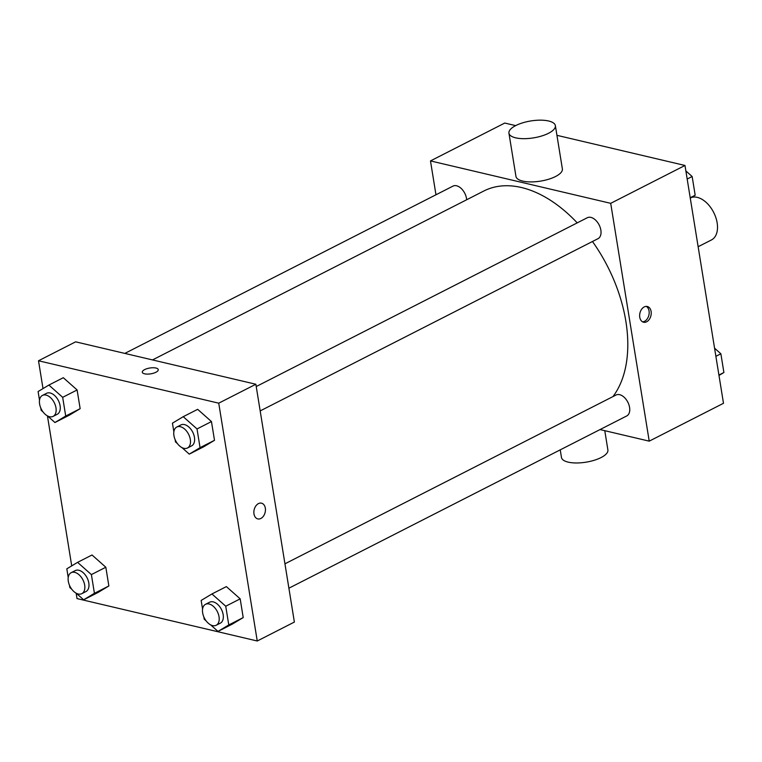 <?xml version="1.0" encoding="UTF-8"?>
<svg xmlns="http://www.w3.org/2000/svg" width="762" height="762" viewBox="0 0 762 762"><rect width="100%" height="100%" fill="white"/><g stroke="black" fill="none" stroke-linecap="round" stroke-linejoin="round"><path stroke-width="1.14" d="M698.135 246.736L711.451 239.944A23.517 14.488 -117 0 0 714.184 213.455A23.517 14.488 -117 0 0 691.41 197.491M435.969 194.786L430.482 160.915L504.749 123.053L515.664 125.625M556.946 135.331L684.981 165.468L723.49 403.288L649.224 441.15L600.027 429.568M430.482 160.915L610.705 203.33L684.981 165.468M610.705 203.33L649.224 441.15M646.643 321.783A8.087 5.648 -76.8 0 1 643.585 322.221A8.087 5.648 -76.8 0 1 639.937 313.058A8.087 5.648 -76.8 0 1 647.29 306.486A8.087 5.648 -76.8 0 1 651.224 313.525A8.087 5.648 -76.8 0 1 646.643 321.783M612.953 396.583A123.473 76.057 -117 0 0 592.465 241.506M577.225 222.875A123.473 76.057 -117 0 0 483.775 191.033L152.514 359.921M466.668 199.758A11.763 7.249 -117 0 0 461.534 188.776A11.763 7.249 -117 0 0 452.98 186.109L124.835 353.406M260.185 410.918L598.008 238.677A11.763 7.249 -117 0 0 599.123 224.914A11.763 7.249 -117 0 0 587.331 217.722L256.232 386.534M288.893 588.197L626.726 415.957A11.763 7.249 -117 0 0 627.84 402.193A11.763 7.249 -117 0 0 616.048 395.011L284.95 563.813M555.374 125.663L562.375 168.897A23.517 8.572 170.8 0 1 540.534 181.118A23.517 8.572 170.8 0 1 515.95 176.422L508.94 133.179A23.517 8.572 170.8 0 1 522.665 122.834A23.517 8.572 170.8 0 1 548.659 121.006A23.517 8.572 170.8 0 1 555.374 125.663A23.517 8.572 170.8 0 1 533.533 137.874A23.517 8.572 170.8 0 1 508.94 133.179M560.232 449.856L561.47 457.476A23.517 8.572 -9.2 0 0 568.176 462.134A23.517 8.572 -9.2 0 0 594.169 460.296A23.517 8.572 -9.2 0 0 607.895 449.961L604.78 430.692M646.224 306.381A8.087 5.648 -76.8 0 1 649.11 313.792A8.087 5.648 -76.8 0 1 644.576 321.297A8.087 5.648 -76.8 0 1 642.585 321.84M43.015 388.591L38.51 360.769L75.638 341.833L255.861 384.248L294.38 622.059L257.251 640.994L77.019 598.58L76.143 593.169M38.51 360.769L218.732 403.174L255.861 384.248M218.732 403.174L257.251 640.994M261.499 503.168A8.087 5.648 -76.8 0 1 265.443 510.216A8.087 5.648 -76.8 0 1 260.852 518.474A8.087 5.648 -76.8 0 1 257.804 518.912A8.087 5.648 -76.8 0 1 254.156 509.749A8.087 5.648 -76.8 0 1 261.499 503.168A8.087 5.648 -76.8 0 1 265.443 510.216A8.087 5.648 -76.8 0 1 260.852 518.474A8.087 5.648 -76.8 0 1 257.794 518.912M63.313 377.704L77.114 389.963L80.153 408.68L69.38 415.157L80.153 408.68L77.114 389.963L63.313 377.704L48.873 385.067L62.674 397.326L65.713 416.042L54.94 422.519L47.52 415.928M226.371 586.607L240.182 598.856L243.211 617.582L232.439 624.049L243.211 617.582L240.182 598.856L226.371 586.607L211.931 593.969L225.743 606.219L228.771 624.945L217.999 631.412L210.579 624.83M71.723 565.871L47.434 415.89M197.663 409.327L211.465 421.577L214.503 440.303L203.73 446.77L214.503 440.303L211.465 421.577L197.663 409.327L183.223 416.69L197.025 428.939L200.054 447.665L189.281 454.133L181.87 447.551M92.031 554.993L105.832 567.242L108.861 585.968L98.088 592.436L108.861 585.968L105.832 567.242L92.031 554.993L77.581 562.356L91.392 574.605L94.421 593.331L83.649 599.799L76.229 593.217M142.304 372.218A8.087 2.943 170.8 0 1 147.018 368.665A8.087 2.943 170.8 0 1 155.953 368.036A8.087 2.943 170.8 0 1 158.258 369.637A8.087 2.943 170.8 0 1 150.752 373.837A8.087 2.943 170.8 0 1 142.304 372.218A8.087 2.943 170.8 0 1 147.018 368.665A8.087 2.943 170.8 0 1 155.953 368.036A8.087 2.943 170.8 0 1 158.258 369.637M68.218 577.491L66.818 568.823L77.581 562.356M71.799 589.274L69.847 587.55L69.475 585.264M81.829 593.655L85.963 591.55A11.763 7.249 -117 0 0 87.068 577.787A11.763 7.249 -117 0 0 75.276 570.595L71.152 572.7A11.763 7.249 -117 0 0 68.951 583.883A11.763 7.249 -117 0 0 78.238 593.989A11.763 7.249 -117 0 0 81.829 593.655A11.763 7.249 -117 0 0 82.944 579.892A11.763 7.249 -117 0 0 71.152 572.7M91.392 574.605L105.832 567.242M94.421 593.331L108.861 585.968M83.649 599.799L98.088 592.436M39.5 400.212L38.1 391.544L48.873 385.067M43.082 411.994L41.129 410.261L40.767 407.984M53.121 416.376L57.245 414.271A11.763 7.249 -117 0 0 58.36 400.507A11.763 7.249 -117 0 0 46.568 393.316L42.434 395.421A11.763 7.249 -117 0 0 40.243 406.594A11.763 7.249 -117 0 0 49.53 416.709A11.763 7.249 -117 0 0 53.121 416.376A11.763 7.249 -117 0 0 54.235 402.603A11.763 7.249 -117 0 0 42.434 395.421M62.674 397.326L77.114 389.963M65.713 416.042L80.153 408.68M54.94 422.519L69.38 415.157M202.568 609.114L201.158 600.437L211.931 593.969M206.14 620.897L204.197 619.163L203.825 616.887M216.179 625.269L220.304 623.173A11.763 7.249 -117 0 0 221.418 609.4A11.763 7.249 -117 0 0 209.626 602.218L205.502 604.323A11.763 7.249 -117 0 0 203.302 615.496A11.763 7.249 -117 0 0 212.588 625.602A11.763 7.249 -117 0 0 216.179 625.269A11.763 7.249 -117 0 0 217.294 611.505A11.763 7.249 -117 0 0 205.502 604.323M225.743 606.219L240.182 598.856M228.771 624.945L243.211 617.582M217.999 631.412L232.439 624.049M173.85 431.825L172.45 423.158L183.223 416.69M177.432 443.608L175.479 441.884L175.108 439.598M187.471 447.989L191.595 445.884A11.763 7.249 -117 0 0 192.71 432.121A11.763 7.249 -117 0 0 180.908 424.929L176.784 427.034A11.763 7.249 -117 0 0 174.584 438.217A11.763 7.249 -117 0 0 183.88 448.323A11.763 7.249 -117 0 0 187.471 447.989A11.763 7.249 -117 0 0 188.576 434.226A11.763 7.249 -117 0 0 176.784 427.034M197.025 428.939L211.465 421.577M200.054 447.665L214.503 440.303M189.281 454.133L203.73 446.77M714.575 348.196L720.871 353.787L723.9 372.513L718.985 375.456M715.889 356.321L720.871 353.787M718.918 375.047L723.9 372.513M685.857 170.917L692.153 176.508L695.182 195.224L690.277 198.177M687.172 179.041L692.153 176.508M690.21 197.768L695.182 195.224"/></g></svg>
